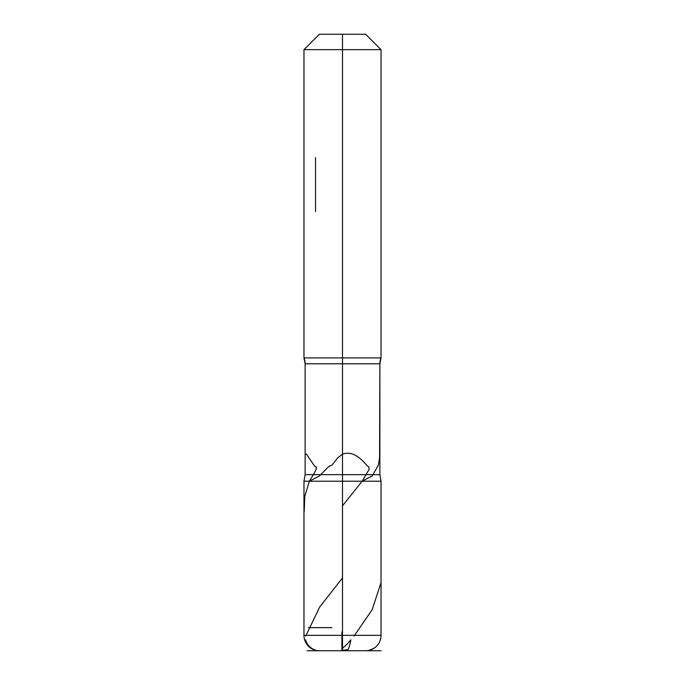 <?xml version="1.0" encoding="UTF-8"?>
<svg xmlns="http://www.w3.org/2000/svg" width="685" height="685" viewBox="0 0 685 685"><rect width="100%" height="100%" fill="white"/><g stroke="black" fill="none" stroke-linecap="round" stroke-linejoin="round"><path stroke-width="1.03" d="M320.52 474.654L313.379 474.654L309.363 481.212L319.441 475.921L328.963 466.297L331.942 465.166L337.799 457.811L342.5 454.155C347.509 452.485 355.661 451.586 367.365 466.091L368.787 466.665L369.147 469.319L362.159 481.212L372.195 475.921L378.351 465.166L379.576 457.811L379.875 363.769L379.875 474.654L305.125 474.654L305.125 363.769A15.412 15.412 0 0 0 303.969 357.912L303.969 49.662L319.381 34.25L365.619 34.25L381.031 49.662L381.031 357.912A15.412 15.412 0 0 0 379.875 363.769L305.125 363.769L305.125 454.155L306.426 454.112L314.689 466.262L316.384 467.033M365.927 474.654L372.734 474.654M350.866 639.824C349.984 644.439 349.05 647.71 348.057 649.62L341.918 650.425L341.918 648.712C344.452 646.828 347.432 643.857 350.866 639.824M380.766 583.355L372.16 609.718L354.042 636.091M315.939 466.665L316.29 469.319L313.379 474.654M311.726 648.712C308.259 646.828 306.204 643.857 305.57 639.824C306.923 644.439 309.783 647.71 314.132 649.62L316.256 650.425M311.05 648.301L315.948 650.365M342.466 577.977L319.681 607.03L305.741 636.091M309.363 481.212L304.808 496.214L304.234 511.215M369.112 650.348L373.274 648.712M362.159 481.212L342.466 505.847M303.969 223.053L303.969 357.912L305.125 363.769L342.5 363.769L342.5 474.654L342.5 357.912L342.5 363.769L342.5 357.912L303.969 357.912L381.031 357.912L381.031 49.662L303.969 49.662L342.5 49.662L342.5 357.912L342.5 49.662L381.031 49.662L365.619 34.25L342.5 34.25L342.5 357.912L381.031 357.912L379.875 363.769L342.5 363.769L342.5 481.212L381.031 481.212L381.031 635.337A15.412 15.412 0 0 1 365.619 650.75L319.381 650.75A15.412 15.412 0 0 1 303.969 635.337L303.969 481.212L342.5 481.212L303.969 481.212L305.125 474.654M315.528 157.55C299.747 141.769 299.747 141.769 315.528 157.55L315.528 211.494C299.747 227.274 299.747 227.274 315.528 211.494M342.5 34.25L319.381 34.25L303.969 49.662L303.969 145.991M379.875 474.654L381.031 481.212L342.5 481.212L342.5 650.75L342.5 635.337L342.5 650.75L341.926 650.75M342.5 481.212L342.5 635.337L342.5 481.212M357.681 650.75L307.085 650.75L357.681 650.75M351.379 650.75L342.5 650.75M331.9 627.631L308.473 627.631M321.411 650.75L341.918 650.75L341.918 631.887M367.263 650.75L381.023 650.75M303.969 635.337L381.031 635.337M369.078 650.356L373.95 648.301"/></g></svg>
